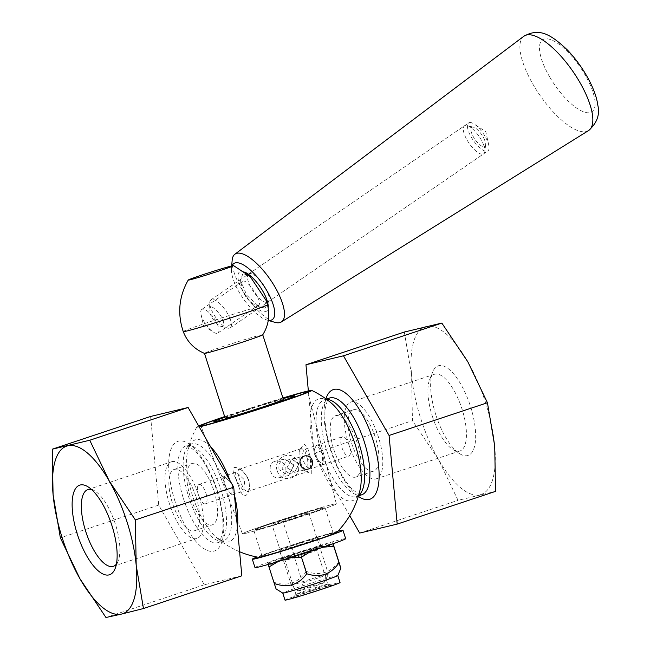 <?xml version="1.0" encoding="UTF-8"?>
<svg xmlns="http://www.w3.org/2000/svg" width="650" height="650" viewBox="0 0 650 650"><rect width="100%" height="100%" fill="white"/><g stroke="black" fill="none" stroke-linecap="round" stroke-linejoin="round"><path stroke-width="0.49" stroke-dasharray="3.25 2.44" d="M286.967 467.724L294.539 472.339L299.049 464.254L291.671 459.046L286.967 467.724M349.724 515.678L314.072 453.399L308.352 390.894M199.209 426.896A60.328 1.828 162.3 0 1 196.812 427.066A60.328 1.828 162.3 0 1 198.705 426.01M224.648 416.593A60.328 1.828 162.3 0 1 282.929 397.987M336.871 532.285A41.21 1.251 -17.7 0 0 333.873 532.675A41.21 1.251 -17.7 0 0 288.641 546.325A41.21 1.251 -17.7 0 0 258.481 557.302M241.824 575.811L204.319 584.764L158.714 505.099L150.605 416.463M232.57 484.388L224.193 476.076L225.176 486.452L231.684 495.081L232.57 484.388M205.936 493.253A10.197 3.843 71.6 0 1 205.408 503.823A10.197 3.843 71.6 0 1 198.551 495.357A10.197 3.843 71.6 0 1 198.973 484.469A10.197 3.843 71.6 0 1 205.936 493.253M322.424 464.88C316.745 466.919 311.35 445.933 317.281 445.104C319.426 445.25 321.238 448.346 322.717 454.391L322.741 454.504C324.35 460.403 324.236 463.864 322.424 464.88L322.66 454.196L317.281 445.104C314.844 446.363 314.169 450.093 315.25 456.292L322.546 464.848L348.814 456.097A10.197 3.843 -108.4 0 0 349.342 445.526A10.197 3.843 -108.4 0 0 342.379 436.751A10.197 3.843 -108.4 0 0 341.957 447.639A10.197 3.843 -108.4 0 0 348.814 456.097M214.053 491.311A32.289 12.163 71.6 0 1 212.387 524.786A32.289 12.163 71.6 0 1 190.653 497.989A32.289 12.163 71.6 0 1 191.994 463.507A32.289 12.163 71.6 0 1 214.053 491.311M196.129 497.274A32.289 12.163 71.6 0 1 194.464 530.749A32.289 12.163 71.6 0 1 172.729 503.953A32.289 12.163 71.6 0 1 174.07 469.471A32.289 12.163 71.6 0 1 196.129 497.274M333.734 449.264A32.289 12.163 -108.4 0 0 355.794 477.059A32.289 12.163 -108.4 0 0 357.134 442.585A32.289 12.163 -108.4 0 0 335.4 415.789A32.289 12.163 -108.4 0 0 333.734 449.264M351.658 443.292A32.289 12.163 -108.4 0 0 373.717 471.096A32.289 12.163 -108.4 0 0 375.066 436.621A32.289 12.163 -108.4 0 0 353.324 409.825A32.289 12.163 -108.4 0 0 351.658 443.292M256.523 529.774A37.391 1.129 -17.7 0 0 296.562 517.709A37.391 1.129 -17.7 0 0 325.008 507.471A37.391 1.129 -17.7 0 0 322.254 507.902A37.391 1.129 -17.7 0 0 282.214 519.959A37.391 1.129 -17.7 0 0 253.768 530.205A37.391 1.129 -17.7 0 0 256.523 529.774M330.517 533.788A37.391 1.129 -17.7 0 0 290.477 545.854A37.391 1.129 -17.7 0 0 262.031 556.099A37.391 1.129 -17.7 0 0 264.786 555.661A37.391 1.129 -17.7 0 0 304.826 543.603A37.391 1.129 -17.7 0 0 333.271 533.358A37.391 1.129 -17.7 0 0 330.517 533.788M246.066 533.252A49.286 1.495 -17.7 0 0 298.805 517.367A49.286 1.495 -17.7 0 0 336.342 503.856A49.286 1.495 -17.7 0 0 332.711 504.416A49.286 1.495 -17.7 0 0 279.89 520.325A49.286 1.495 -17.7 0 0 242.434 533.821A49.286 1.495 -17.7 0 0 246.066 533.252M224.689 416.731A56.087 1.698 162.3 0 1 282.977 398.133A56.087 1.698 -17.7 0 0 233.659 413.717A56.087 1.698 -17.7 0 0 224.689 416.731M91.585 489.539A40.414 15.218 71.6 0 1 94.827 490.961A40.414 15.218 71.6 0 1 115.464 524.404A40.414 15.218 71.6 0 1 118.138 561.031A40.414 15.218 71.6 0 1 116.399 564.111M199.119 496.559A40.414 15.218 71.6 0 1 197.023 538.46A40.414 15.218 71.6 0 1 169.821 504.92A40.414 15.218 71.6 0 1 171.502 461.768A40.414 15.218 71.6 0 1 199.119 496.559M432.323 416.171A40.414 15.218 -108.4 0 0 452.961 449.613A40.414 15.218 -108.4 0 0 459.94 450.97A40.414 15.218 -108.4 0 0 461.622 407.818A40.414 15.218 -108.4 0 0 434.419 374.278A40.414 15.218 -108.4 0 0 429.65 379.543A40.414 15.218 -108.4 0 0 432.323 416.171M435.801 414.781A47.214 17.777 71.6 0 1 432.673 371.987A47.214 17.777 71.6 0 1 470.023 405.015A47.214 17.777 71.6 0 1 459.916 453.846A47.214 17.777 71.6 0 1 435.801 414.781M348.668 444.007A40.414 15.218 -108.4 0 0 376.285 478.806A40.414 15.218 -108.4 0 0 377.967 435.654A40.414 15.218 -108.4 0 0 350.764 402.114A40.414 15.218 -108.4 0 0 348.668 444.007M404.324 332.036L411.596 375.277A88.376 33.28 71.6 0 1 426.294 326.479A88.376 33.28 71.6 0 1 467.854 361.839A88.376 33.28 71.6 0 1 494.707 445.989A88.376 33.28 71.6 0 1 480.009 494.788A88.376 33.28 71.6 0 1 438.457 459.428A88.376 33.28 71.6 0 1 411.596 375.277L412.433 420.664L438.457 459.428L458.039 500.337L495.536 491.376M158.714 505.099L60.352 537.826M314.072 453.399L412.433 420.664M359.678 533.065L458.039 500.337M204.319 584.764L105.958 617.5M298.919 463.743L294.539 472.339L286.983 467.773L291.671 459.046L298.919 463.743M293.865 464.953L286.674 460.241L281.938 468.999L289.543 473.533L293.865 464.953M305.329 449.085L310.391 458.258L310.594 468.821L306.605 466.936L302.989 460.419C302.006 454.163 302.778 450.385 305.329 449.085L342.379 436.751M224.307 476.044L232.489 484.201L231.684 495.081L225.111 486.289C222.796 480.496 222.528 477.084 224.307 476.044L198.973 484.469M236.259 472.071C234.577 473.078 234.959 476.474 237.396 482.243L243.636 491.099L244.757 480.106L236.259 472.071L224.193 476.076M271.277 523.161A49.286 1.495 -17.7 0 0 242.434 533.821A49.286 1.495 -17.7 0 0 307.499 514.508A49.286 1.495 -17.7 0 0 336.342 503.856A49.286 1.495 -17.7 0 0 271.277 523.161M283.14 398.637A42.486 1.284 -17.7 0 0 238.656 412.523A42.486 1.284 -17.7 0 0 224.851 417.243A42.486 1.284 -17.7 0 1 283.14 398.637M276.274 521.966A35.693 1.081 -17.7 0 0 255.385 529.685A35.693 1.081 -17.7 0 0 302.502 515.702A35.693 1.081 -17.7 0 0 323.391 507.983A35.693 1.081 -17.7 0 0 276.274 521.966M316.079 585.609A13.593 0.414 -17.7 0 0 324.033 582.684A13.593 0.414 -17.7 0 0 310.952 586.414A13.593 0.414 -17.7 0 0 298.139 590.947A13.593 0.414 -17.7 0 0 299.13 590.777L296.993 590.363L291.476 585.642A20.394 0.618 162.3 0 1 313.211 578.362A20.394 0.618 162.3 0 1 328.445 574.129A20.394 0.618 162.3 0 1 328.437 574.153A20.394 0.618 162.3 0 1 316.509 578.541A20.394 0.618 162.3 0 1 302.648 582.969C301.811 587.966 300.641 590.566 299.13 590.777A13.593 0.414 -17.7 0 0 316.079 585.609M307.637 459.493L304.793 450.856L301.771 448.459L299.13 451.921L299 461.971L304.371 470.251L308.059 471.469L307.637 459.493L310.806 458.738L311.748 462.426L311.756 473.801L306.662 471.941L299.796 461.679L300.137 449.142L304.046 444.129L307.369 446.907L310.806 458.738M320.759 508.398A35.693 1.081 -17.7 0 0 282.506 519.919A35.693 1.081 -17.7 0 0 255.385 529.685A35.693 1.081 -17.7 0 0 258.017 529.271A35.693 1.081 -17.7 0 0 296.205 517.774A35.693 1.081 -17.7 0 0 323.391 507.983A35.693 1.081 -17.7 0 0 320.759 508.398M277.111 470.592C281.621 485.168 303.387 477.929 297.814 463.702C295.132 448.411 272.529 455.926 277.111 470.592L279.021 469.674C278.403 464.141 280.215 460.598 284.464 459.046L285.066 458.876L294.125 465.327L288.649 475.499L279.021 469.674M248.194 479.578C246.114 474.679 243.295 471.136 239.728 468.959C232.497 465.254 231.132 468.39 235.617 478.368L238.648 486.241C242.239 497.063 245.635 498.664 248.836 491.051C249.819 487.695 249.608 483.868 248.194 479.578L248.909 479.034L249.584 488.386L247.252 491.701L243.912 489.426L240.216 481.268L237.624 473.021L238.501 469.519L242.352 470.616L248.901 479.017M274.373 461.459C270.481 463.279 269.295 466.7 270.798 471.729C272.464 476.629 275.381 478.603 279.533 477.644C284.408 475.597 286.471 471.965 285.732 466.757C283.303 462.036 279.516 460.273 274.373 461.459L285.066 458.876M288.649 475.499L279.533 477.644M265.956 300.178L267.044 304.679L264.899 308.311L259.959 307.304L246.854 295.376L240.589 280.548L242.881 273.406L250.128 276.518M257.871 305.411L258.505 305.142C263.949 303.16 246.261 276.778 242.336 281.604L241.166 285.984C243.197 294.377 247.666 300.625 254.564 304.728L257.871 305.411L264.899 308.311M183.251 331.598A44.184 1.341 162.3 0 1 211.591 321.222A44.184 1.341 162.3 0 1 258.733 306.662M202.402 309.189A14.276 5.078 -124.5 0 0 201.76 309.465A14.276 5.078 -124.5 0 0 201.004 314.291A14.276 5.078 -124.5 0 0 213.151 331.979A14.276 5.078 -124.5 0 0 217.279 333.287A14.276 5.078 -124.5 0 0 217.921 333.003A14.276 5.078 -124.5 0 0 214.565 319.166A14.276 5.078 -124.5 0 0 202.402 309.189M262.754 334.758L262.754 334.774A30.591 0.926 -17.7 0 0 262.754 334.758A30.591 0.926 -17.7 0 0 233.326 343.176A30.591 0.926 -17.7 0 0 204.466 353.356A30.591 0.926 -17.7 0 0 204.498 353.389M225.127 418.088A30.591 0.926 162.3 0 1 253.988 407.908A30.591 0.926 162.3 0 1 283.408 399.49M291.476 585.642L271.854 524.144L283.026 521.479L302.648 582.969M283.026 521.479A20.394 0.618 -17.7 0 0 308.815 512.639A20.394 0.618 -17.7 0 0 293.581 516.864A20.394 0.618 -17.7 0 0 271.854 524.144M222.909 320.198A11.554 4.111 55.5 0 1 221.162 326.422A11.554 4.111 55.5 0 1 213.013 319.053A11.554 4.111 55.5 0 1 209.064 308.807A11.554 4.111 55.5 0 1 214.931 308.929A11.554 4.111 55.5 0 1 222.909 320.198M230.157 318.963A16.998 6.053 -124.5 0 0 220.529 304.298A16.998 6.053 -124.5 0 0 210.974 299.837A16.998 6.053 -124.5 0 0 209.804 302.201A16.998 6.053 -124.5 0 0 215.613 317.273A16.998 6.053 -124.5 0 0 227.589 328.104A16.998 6.053 -124.5 0 0 230.214 327.86A16.998 6.053 -124.5 0 0 230.157 318.963M483.624 144.909A16.998 6.053 55.5 0 1 484.859 151.45A16.998 6.053 55.5 0 1 483.689 153.806A16.998 6.053 55.5 0 1 469.081 143.227A16.998 6.053 55.5 0 1 464.449 125.791A16.998 6.053 55.5 0 1 467.074 125.539A16.998 6.053 55.5 0 1 483.624 144.909M484.754 140.4A11.554 4.111 -124.5 0 0 473.501 127.229A11.554 4.111 -124.5 0 0 474.866 139.254A11.554 4.111 -124.5 0 0 485.599 144.844A11.554 4.111 -124.5 0 0 484.754 140.4M268.287 320.32A33.987 12.098 55.5 0 1 266.76 319.987A33.987 12.098 55.5 0 1 243.092 298.399A33.987 12.098 55.5 0 1 231.449 268.556A33.987 12.098 55.5 0 1 232.058 265.834M232.172 260.171A41.072 14.617 -124.5 0 0 246.244 296.238A41.072 14.617 -124.5 0 0 274.852 322.319M244.79 272.123A23.79 8.466 -124.5 0 0 243.271 271.594A23.79 8.466 -124.5 0 0 241.264 271.375A23.79 8.466 -124.5 0 0 247.333 298.106A23.79 8.466 -124.5 0 0 268.166 307.97M266.719 302.372A16.998 6.053 55.5 0 1 253.102 291.07A16.998 6.053 55.5 0 1 248.016 274.658M248.365 274.211A16.998 6.053 55.5 0 1 248.682 273.951A16.998 6.053 55.5 0 1 249.868 273.544A16.998 6.053 55.5 0 1 251.306 273.699A16.998 6.053 55.5 0 1 263.291 284.537A16.998 6.053 55.5 0 1 269.1 299.609A16.998 6.053 55.5 0 1 267.922 301.966A16.998 6.053 55.5 0 1 267.564 302.169M469.828 122.509A16.998 6.053 55.5 0 1 474.313 124.134A16.998 6.053 55.5 0 1 488.776 145.194A16.998 6.053 55.5 0 1 487.874 150.93A16.998 6.053 55.5 0 1 486.688 151.336A16.998 6.053 55.5 0 1 472.331 138.921A16.998 6.053 55.5 0 1 468.634 122.915A16.998 6.053 55.5 0 1 469.828 122.509M282.149 558.61L294.629 555.628A21.751 0.658 -17.7 0 0 321.059 546.528A21.751 0.658 -17.7 0 0 305.362 550.867A21.751 0.658 -17.7 0 0 282.149 558.61L279.459 550.192A21.751 0.658 162.3 0 1 302.681 542.457A21.751 0.658 162.3 0 1 318.378 538.111A21.751 0.658 162.3 0 1 291.939 547.211L279.459 550.192M294.629 555.628L291.939 547.211M337.927 531.196A47.588 1.438 -17.7 0 0 280.166 548.909A47.588 1.438 -17.7 0 0 256.977 557.026M255.003 567.613A47.588 1.438 162.3 0 1 282.848 557.318A47.588 1.438 162.3 0 1 345.67 538.679M268.223 564.452L267.987 563.412A33.987 1.032 -17.7 0 0 267.954 563.477L268.775 565.776L283.993 557.424A33.987 1.032 -17.7 0 0 267.987 563.412M301.056 554.848L316.371 547.089A33.987 1.032 -17.7 0 0 283.993 557.424L301.056 554.848L306.329 571.383C298.131 583.058 287.373 586.698 274.048 582.303C276.681 590.736 276.754 591.126 274.259 583.481M267.954 563.477A33.987 1.032 -17.7 0 0 284.302 559.195L278.208 561.519M333.076 543.749L332.719 542.815A33.987 1.032 -17.7 0 0 332.654 542.774A33.987 1.032 -17.7 0 0 316.371 547.089L333.539 545.114M290.176 557.854L284.302 559.195A33.987 1.032 -17.7 0 0 316.68 548.868L311.09 551.184M323.017 547.227L316.68 548.868A33.987 1.032 -17.7 0 0 332.719 542.815L332.987 543.782M285.001 600.121A28.893 0.878 162.3 0 1 312.374 590.468A28.893 0.878 162.3 0 1 340.048 582.554M337.805 575.559A28.893 0.878 -17.7 0 0 337.813 575.534A28.893 0.878 -17.7 0 0 310.131 583.448A28.893 0.878 -17.7 0 0 282.758 593.101L282.766 593.109M338.812 561.641C330.549 572.926 319.719 576.176 306.329 571.383M268.775 565.776L274.048 582.303M327.803 584.236A16.713 0.504 -17.7 0 0 327.803 584.228A16.713 0.504 -17.7 0 0 327.771 584.212A16.713 0.504 -17.7 0 0 311.724 588.827A16.713 0.504 -17.7 0 0 295.969 594.36A16.713 0.504 -17.7 0 0 295.961 594.392A16.713 0.504 -17.7 0 0 312 589.802A16.713 0.504 -17.7 0 0 327.803 584.236L316.908 550.087A16.713 0.504 162.3 0 1 316.891 550.119A16.713 0.504 162.3 0 1 301.137 555.653A16.713 0.504 162.3 0 1 285.09 560.267A16.713 0.504 162.3 0 1 285.058 560.251A16.713 0.504 162.3 0 1 285.058 560.243A16.713 0.504 162.3 0 1 300.861 554.669A16.713 0.504 162.3 0 1 316.908 550.087L316.908 550.087M331.955 585.138A20.394 0.618 162.3 0 1 312.162 592.101A20.394 0.618 162.3 0 1 293.118 597.496A20.394 0.618 162.3 0 1 312.341 590.744A20.394 0.618 162.3 0 1 331.914 585.114A20.394 0.618 162.3 0 1 331.955 585.138M280.906 559.341A20.394 0.618 -17.7 0 0 280.946 559.366A20.394 0.618 -17.7 0 0 300.527 553.735A20.394 0.618 -17.7 0 0 319.743 546.983A20.394 0.618 -17.7 0 0 300.698 552.378A20.394 0.618 -17.7 0 0 280.906 559.341M361.692 494.804A50.984 19.199 71.6 0 1 326.861 450.905A50.984 19.199 71.6 0 1 329.501 398.052L327.381 400.473L325.227 408.501C324.472 414.578 324.813 422.004 326.259 430.788C329.883 453.359 341.794 478.977 352.137 489.125L358.532 494.122L361.692 494.804M325.902 398.832A57.785 21.759 -108.4 0 0 330.338 449.507A57.785 21.759 -108.4 0 0 358.345 496.332M326.682 399.409A50.984 19.199 -108.4 0 0 324.269 399.791A50.984 19.199 -108.4 0 0 321.628 452.644A50.984 19.199 -108.4 0 0 356.46 496.543A50.984 19.199 -108.4 0 0 358.621 495.398M358.483 495.869L356.46 496.543C357.858 495.942 359.092 493.586 360.165 489.458A53.658 20.207 71.6 0 1 340.762 497.071A53.658 20.207 71.6 0 1 315.9 454.456A53.658 20.207 71.6 0 1 319.312 398.653A53.658 20.207 71.6 0 1 331.476 403.244C328.144 400.587 325.739 399.433 324.269 399.791L326.284 399.116M210.543 446.696A53.658 20.207 -108.4 0 0 195.869 439.733A53.658 20.207 -108.4 0 0 187.623 451.116A53.658 20.207 -108.4 0 0 192.457 495.536A53.658 20.207 -108.4 0 0 216.312 537.331A53.658 20.207 -108.4 0 0 237.347 526.858M234.447 495.162A53.658 20.207 -108.4 0 0 231.887 486.111A53.658 20.207 -108.4 0 0 230.092 480.846M226.159 487.931A50.984 19.199 71.6 0 1 223.519 540.784A50.984 19.199 71.6 0 1 188.687 496.884A50.984 19.199 71.6 0 1 191.327 444.031A50.984 19.199 71.6 0 1 226.159 487.931M183.454 498.623A50.984 19.199 -108.4 0 0 218.286 542.523A50.984 19.199 -108.4 0 0 220.407 488.085A50.984 19.199 -108.4 0 0 186.095 445.77A50.984 19.199 -108.4 0 0 183.454 498.623M174.98 501.207A57.785 21.759 71.6 0 1 191.628 445.949A57.785 21.759 71.6 0 1 222.04 541.247A57.785 21.759 71.6 0 1 174.98 501.207M588.477 130.609A57.192 20.361 55.5 0 1 584.748 131.779A57.192 20.361 55.5 0 1 533.471 85.166A57.192 20.361 55.5 0 1 523.738 36.319M549.819 77.228A43.607 15.519 -124.5 0 0 588.924 112.767A43.607 15.519 -124.5 0 0 584.748 74.352A43.607 15.519 -124.5 0 0 545.651 38.813A43.607 15.519 -124.5 0 0 549.819 77.228M289.543 473.533L307.856 469.162M286.674 460.241L304.696 455.934M196.812 427.066A88.376 88.376 0 0 0 187.623 451.116C188.695 446.989 189.93 444.624 191.327 444.031L186.095 445.77L189.248 446.444L195.772 451.579C200.021 455.991 204.197 462.142 208.301 470.039C218.928 490.279 224.746 517.936 222.536 532.253L220.415 540.085L218.286 542.523L223.519 540.784C223.974 541.816 221.569 540.662 216.312 537.331A88.376 88.376 0 0 0 239.623 551.744M205.408 503.823L243.636 491.099M194.464 530.749L212.387 524.786M174.07 469.471L191.994 463.507M353.324 409.825L335.4 415.789M373.717 471.096L355.794 477.059M333.271 533.358L325.008 507.471M262.031 556.099L253.768 530.205M336.342 503.856L307.694 391.739L336.342 503.856M242.434 533.821L200.842 425.848L242.434 533.821M94.827 490.961L87.872 486.728M118.138 561.031L115.115 568.587M113.368 566.296L197.023 538.46M87.847 489.604L171.502 461.768M452.961 449.613L459.916 453.846M429.65 379.543L432.673 371.987M434.419 374.278L350.764 402.114M459.94 450.97L376.285 478.806M322.546 464.848L310.594 468.821M311.748 462.426L309.896 455.187M238.656 486.241L235.617 478.368M324.033 582.684L328.437 574.153M298.139 590.947L296.993 590.363M299.13 451.921L300.137 449.142M304.371 470.251L306.662 471.941M247.244 491.692L308.051 471.453M238.501 469.527L301.771 448.468M249.584 488.386L248.836 491.051M242.352 470.616L239.728 468.959M259.967 307.296L254.564 304.728M240.589 280.548L241.166 285.984M242.336 281.604L201.76 309.465M258.505 305.142L217.921 333.003M201.004 314.291L203.491 325.593L213.151 331.979M308.815 512.639L328.445 574.129M221.162 326.422L227.589 328.104M209.064 308.807L209.804 302.201M230.214 327.86L266.833 302.713M267.572 302.209L483.689 153.806M210.974 299.837L247.853 274.519M248.332 274.186L464.449 125.791M473.501 127.229L467.074 125.539M485.599 144.844L484.859 151.45M266.76 319.987L268.271 320.426M231.449 268.556L231.676 265.923M251.306 273.699L243.271 271.594M269.1 299.609L268.182 307.864M267.922 301.966L487.874 150.93M248.682 273.951L468.634 122.915M488.776 145.194L485.818 131.731L474.313 124.134M321.059 546.528L318.378 538.111M295.969 594.36L293.118 597.496M327.771 584.212L331.914 585.114M295.961 594.392L285.058 560.251M316.891 550.119L319.743 546.983M285.09 560.267L280.946 559.366"/><path stroke-width="0.97" d="M300.3 464.539A6.801 6.297 -103.4 0 1 304.696 455.934A6.801 6.297 -103.4 0 1 312.398 461.086A6.801 6.297 -103.4 0 1 307.856 469.162A6.801 6.297 -103.4 0 1 300.3 464.539M308.352 390.894L305.963 364.764L343.468 355.802L389.074 435.476L397.183 524.111L359.678 533.065L349.724 515.678M282.929 397.987A60.328 1.828 162.3 0 1 307.296 391.146A60.328 1.828 162.3 0 1 311.691 390.406A60.328 1.828 162.3 0 1 266.76 406.681A60.328 1.828 162.3 0 1 201.24 426.433A60.328 1.828 162.3 0 1 199.209 426.896M198.705 426.01A60.328 1.828 162.3 0 1 224.648 416.593M239.623 551.744A88.376 88.376 0 0 0 258.481 557.302A41.21 1.251 -17.7 0 0 298.025 545.919A41.21 1.251 -17.7 0 0 336.871 532.285M52.252 449.199L150.605 416.463L188.11 407.501L233.716 487.175L241.824 575.811L143.463 608.538L121.493 614.087A88.376 33.28 -108.4 0 0 136.191 565.297A88.376 33.28 -108.4 0 0 109.33 481.138A88.376 33.28 -108.4 0 0 67.779 445.786A88.376 33.28 -108.4 0 0 53.081 494.585A88.376 33.28 -108.4 0 0 79.942 578.736A88.376 33.28 -108.4 0 0 121.493 614.087L105.958 617.5L79.942 578.736L60.352 537.826L53.081 494.585L52.252 449.199L89.749 440.237L109.33 481.138L135.354 519.903L136.191 565.297L143.463 608.538M303.566 392.389A56.087 1.698 162.3 0 1 307.694 391.739A56.087 1.698 162.3 0 1 264.989 407.119A56.087 1.698 162.3 0 1 204.969 425.198A56.087 1.698 162.3 0 1 200.842 425.848A56.087 1.698 162.3 0 1 224.689 416.731A56.087 1.698 -17.7 0 0 200.842 425.848A56.087 1.698 -17.7 0 0 274.877 403.861A56.087 1.698 -17.7 0 0 307.694 391.739A56.087 1.698 -17.7 0 0 282.977 398.133A56.087 1.698 162.3 0 1 303.566 392.389M116.399 564.111A40.414 15.218 71.6 0 1 113.368 566.296A40.414 15.218 71.6 0 1 86.166 532.756A40.414 15.218 71.6 0 1 87.847 489.604A40.414 15.218 71.6 0 1 91.585 489.539M111.987 525.793A47.214 17.777 -108.4 0 0 87.872 486.728A47.214 17.777 -108.4 0 0 77.764 535.551A47.214 17.777 -108.4 0 0 115.115 568.587A47.214 17.777 -108.4 0 0 111.987 525.793M397.183 524.111L495.536 491.376L494.707 445.989L487.435 402.74L467.854 361.839L441.829 323.074L404.324 332.036L305.963 364.764M389.074 435.476L487.435 402.74M343.468 355.802L441.829 323.074M188.11 407.501L89.749 440.237M233.716 487.175L135.354 519.903M269.88 405.056A42.486 1.284 -17.7 0 0 294.743 395.874A42.486 1.284 -17.7 0 0 283.14 398.637A42.486 1.284 -17.7 0 1 291.614 396.362A42.486 1.284 -17.7 0 1 294.743 395.874A42.486 1.284 -17.7 0 1 262.389 407.526A42.486 1.284 -17.7 0 1 216.921 421.216A42.486 1.284 -17.7 0 1 213.793 421.712A42.486 1.284 -17.7 0 0 269.88 405.056M224.851 417.243A42.486 1.284 -17.7 0 0 213.793 421.712A42.486 1.284 -17.7 0 1 224.851 417.243M233.529 265.598A23.79 0.723 162.3 0 1 215.832 272.017A23.79 0.723 162.3 0 1 189.971 279.809A23.79 0.723 162.3 0 1 188.224 280.061A23.79 0.723 162.3 0 1 210.657 272.171A23.79 0.723 162.3 0 1 233.529 265.598L250.128 276.518L265.956 300.178L267.442 304.736A44.184 1.341 162.3 0 1 233.797 316.851A44.184 1.341 162.3 0 1 186.509 331.094A44.184 1.341 162.3 0 1 183.251 331.598C187.249 341.876 194.326 349.131 204.498 353.389A30.591 0.926 -17.7 0 0 206.724 353.007A30.591 0.926 -17.7 0 0 244.855 341.372A30.591 0.926 -17.7 0 0 262.746 334.799C268.564 325.439 270.132 315.421 267.442 304.736M262.754 334.774L283.408 399.49A30.591 0.926 162.3 0 1 265.509 406.104A30.591 0.926 162.3 0 1 225.127 418.088L204.474 353.373M232.058 265.834A33.987 12.098 55.5 0 1 236.202 262.73A33.987 12.098 55.5 0 1 267.613 292.061A33.987 12.098 55.5 0 1 268.287 320.32M268.271 320.426L274.852 322.319A41.072 14.617 -124.5 0 0 278.671 322.79A41.072 14.617 -124.5 0 0 281.352 321.945A41.072 14.617 -124.5 0 0 272.797 283.4A41.072 14.617 -124.5 0 0 237.924 253.134A41.072 14.617 -124.5 0 0 234.861 254.239A41.072 14.617 -124.5 0 0 232.172 260.171L231.676 265.923M268.166 307.97A23.79 8.466 -124.5 0 0 268.182 307.864A23.79 8.466 -124.5 0 0 260.877 287.991A23.79 8.466 -124.5 0 0 244.79 272.123M267.564 302.169A16.998 6.053 55.5 0 1 266.736 302.372A16.998 6.053 55.5 0 1 266.719 302.372M248.016 274.658A16.998 6.053 55.5 0 1 248.365 274.211M256.977 557.026A47.588 1.438 -17.7 0 0 252.322 559.195A47.588 1.438 -17.7 0 0 298.09 546.106A47.588 1.438 -17.7 0 0 342.989 530.262A47.588 1.438 -17.7 0 0 337.927 531.196M342.989 530.262L345.67 538.679A47.588 1.438 162.3 0 1 300.779 554.515A47.588 1.438 162.3 0 1 255.003 567.613L252.322 559.195M278.208 561.519L268.978 566.954L268.223 564.452M282.758 593.101A28.893 0.878 -17.7 0 0 282.774 593.117L276.055 588.876L274.259 583.481C287.649 588.274 298.48 585.033 306.743 573.747C320.068 578.142 330.826 574.503 339.024 562.827C341.518 570.472 341.445 570.074 338.812 561.641L333.076 543.749M311.09 551.184L301.47 557.212L290.176 557.854M332.987 543.782L333.743 546.293L323.017 547.227M337.813 575.543L340.048 582.554A28.893 0.878 162.3 0 1 312.674 592.207A28.893 0.878 162.3 0 1 285.001 600.121L282.766 593.109M282.774 593.117A28.893 0.878 -17.7 0 0 310.44 585.187A28.893 0.878 -17.7 0 0 337.805 575.559L340.819 568.214L333.743 546.293M301.47 557.212L306.743 573.747M268.978 566.954L274.259 583.481M326.284 399.116L329.501 398.052A50.984 19.199 71.6 0 1 364.333 441.951A50.984 19.199 71.6 0 1 361.692 494.804L358.483 495.869M358.345 496.332A57.785 21.759 -108.4 0 0 372.808 439.359A57.785 21.759 -108.4 0 0 325.902 398.832M358.621 495.398A50.984 19.199 -108.4 0 0 358.581 442.106A50.984 19.199 -108.4 0 0 326.682 399.409M311.691 390.406A88.376 88.376 0 0 1 331.476 403.244A53.658 20.207 71.6 0 1 360.165 489.458A88.376 88.376 0 0 1 336.863 532.293M237.347 526.858A53.658 20.207 -108.4 0 0 234.447 495.162M230.092 480.846A53.658 20.207 -108.4 0 0 210.543 446.696M528.003 34.783A57.192 20.361 55.5 0 1 576.558 76.928A57.192 20.361 55.5 0 1 588.477 130.609C597.025 123.167 600.121 114.595 597.748 104.902C596.026 90.732 584.537 67.974 567.409 50.017C549.851 33.394 538.923 27.869 523.738 36.319A57.192 20.361 55.5 0 1 528.003 34.783M188.224 280.061C178.929 296.506 177.271 313.682 183.251 331.598M266.833 302.713L267.572 302.209M247.853 274.519L248.332 274.186M281.352 321.945L588.477 130.609M234.861 254.239L523.738 36.319"/></g></svg>
